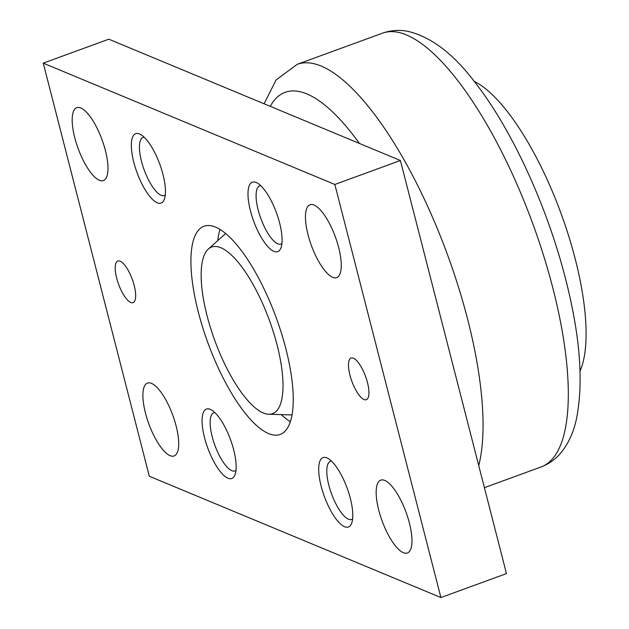 <?xml version="1.0" encoding="UTF-8"?>
<svg xmlns="http://www.w3.org/2000/svg" width="629" height="629" viewBox="0 0 629 629"><rect width="100%" height="100%" fill="white"/><g stroke="black" fill="none" stroke-linecap="round" stroke-linejoin="round"><path stroke-width="0.94" d="M220.865 247.732A88.681 29.115 -110.1 0 0 208.333 249.068A88.681 29.115 -110.1 0 0 212.343 333.527A88.681 29.115 -110.1 0 0 263.292 412.97A88.681 29.115 -110.1 0 0 268.685 414.236A88.681 29.115 -110.1 0 0 275.219 338.127A88.681 29.115 -110.1 0 0 220.865 247.732M474.195 81.345A162.95 53.504 69.9 0 1 561.139 213.758A162.95 53.504 69.9 0 1 580.048 371.031M378.76 510.198A38.801 12.737 69.9 0 1 380.749 480.131A38.801 12.737 69.9 0 1 409.377 522.943A38.801 12.737 69.9 0 1 407.38 553.009A38.801 12.737 69.9 0 1 378.76 510.198M308.053 234.806A38.801 12.737 69.9 0 1 310.042 204.739A38.801 12.737 69.9 0 1 338.669 247.543A38.801 12.737 69.9 0 1 336.672 277.617A38.801 12.737 69.9 0 1 308.053 234.806M145.488 413.151A38.801 12.737 69.9 0 1 147.477 383.077A38.801 12.737 69.9 0 1 176.104 425.888A38.801 12.737 69.9 0 1 174.107 455.962A38.801 12.737 69.9 0 1 145.488 413.151M74.772 137.759A38.801 12.737 69.9 0 1 76.769 107.685A38.801 12.737 69.9 0 1 105.397 150.496A38.801 12.737 69.9 0 1 103.4 180.57A38.801 12.737 69.9 0 1 74.772 137.759M349.968 375.238A22.172 7.281 69.9 0 1 351.1 358.05A22.172 7.281 69.9 0 1 367.462 382.511A22.172 7.281 69.9 0 1 366.322 399.698A22.172 7.281 69.9 0 1 349.968 375.238M116.695 278.183A22.172 7.281 69.9 0 1 117.827 261.004A22.172 7.281 69.9 0 1 134.189 285.464A22.172 7.281 69.9 0 1 133.049 302.651A22.172 7.281 69.9 0 1 116.695 278.183M352.617 518.925A30.947 10.158 69.9 0 1 351.697 519.436A30.947 10.158 69.9 0 1 348.474 519.2A30.947 10.158 69.9 0 1 330.076 489.559A30.947 10.158 69.9 0 1 330.445 461.293A30.947 10.158 69.9 0 1 331.483 461.088M326.907 457.881A36.954 12.132 69.9 0 1 327.819 458.321A36.954 12.132 69.9 0 1 347.145 488.143A36.954 12.132 69.9 0 1 351.603 523.399A36.954 12.132 69.9 0 1 344.59 526.732A36.954 12.132 69.9 0 1 321.167 486.241A36.954 12.132 69.9 0 1 326.907 457.881M281.91 243.525A30.947 10.158 69.9 0 1 280.982 244.036A30.947 10.158 69.9 0 1 277.766 243.8A30.947 10.158 69.9 0 1 259.368 214.167A30.947 10.158 69.9 0 1 259.738 185.901A30.947 10.158 69.9 0 1 260.776 185.697M256.2 182.489A36.954 12.132 69.9 0 1 257.112 182.929A36.954 12.132 69.9 0 1 276.438 212.751A36.954 12.132 69.9 0 1 280.888 248.007A36.954 12.132 69.9 0 1 273.874 251.341A36.954 12.132 69.9 0 1 250.46 210.849A36.954 12.132 69.9 0 1 256.2 182.489M235.977 470.398A30.947 10.158 69.9 0 1 235.057 470.909A30.947 10.158 69.9 0 1 231.842 470.673A30.947 10.158 69.9 0 1 213.435 441.031A30.947 10.158 69.9 0 1 213.813 412.766A30.947 10.158 69.9 0 1 214.843 412.561M210.275 409.361A36.954 12.132 69.9 0 1 211.179 409.794A36.954 12.132 69.9 0 1 230.505 439.616A36.954 12.132 69.9 0 1 234.963 474.879A36.954 12.132 69.9 0 1 227.95 478.205A36.954 12.132 69.9 0 1 204.535 437.721A36.954 12.132 69.9 0 1 210.275 409.361M165.27 195.006A30.947 10.158 69.9 0 1 164.35 195.517A30.947 10.158 69.9 0 1 161.126 195.281A30.947 10.158 69.9 0 1 142.728 165.639A30.947 10.158 69.9 0 1 143.105 137.374A30.947 10.158 69.9 0 1 144.135 137.169M139.567 133.969A36.954 12.132 69.9 0 1 140.471 134.402A36.954 12.132 69.9 0 1 159.797 164.224A36.954 12.132 69.9 0 1 164.255 199.487A36.954 12.132 69.9 0 1 157.242 202.813A36.954 12.132 69.9 0 1 133.82 162.321A36.954 12.132 69.9 0 1 139.567 133.969M198.339 312.149A110.853 36.396 69.9 0 1 204.032 226.236A110.853 36.396 69.9 0 1 285.818 348.545A110.853 36.396 69.9 0 1 280.125 434.466A110.853 36.396 69.9 0 1 198.339 312.149M220.056 229.404A110.853 36.396 -110.1 0 0 217.728 240.64M281.305 414.621A110.853 36.396 -110.1 0 0 290.323 421.713M43.252 63.144L108.809 39.187L400.406 160.497L506.463 573.593L440.905 597.55L334.84 184.462L43.252 63.144L149.309 476.239L440.905 597.55M400.406 160.497L334.84 184.462M478.74 465.594A230.937 75.826 -110.1 0 0 467.599 319.147A230.937 75.826 -110.1 0 0 321.238 66.084A230.937 75.826 -110.1 0 0 297.218 64.323L276.092 79.962L264.062 103.777M359.426 143.451A208.765 68.545 -110.1 0 0 306.873 93.925A208.765 68.545 -110.1 0 0 270.226 106.34M382.448 33.18C391.018 30.2 399.667 29.626 408.394 31.45C431.573 37.213 453.706 54.094 474.785 82.1C511.621 128.851 547.112 206.288 565.557 278.844C579.922 334.832 583.649 381.04 576.746 417.467C574.151 430.668 569.206 442.045 561.925 451.591C556.429 458.612 549.447 463.746 540.979 467.001A230.937 75.826 -110.1 0 0 552.836 287.996A230.937 75.826 -110.1 0 0 406.468 34.933A230.937 75.826 -110.1 0 0 382.448 33.18L297.218 64.323M208.333 249.068L225.693 233.493M540.979 467.001L484.409 487.672M268.685 414.236L291.998 414.943"/></g></svg>
